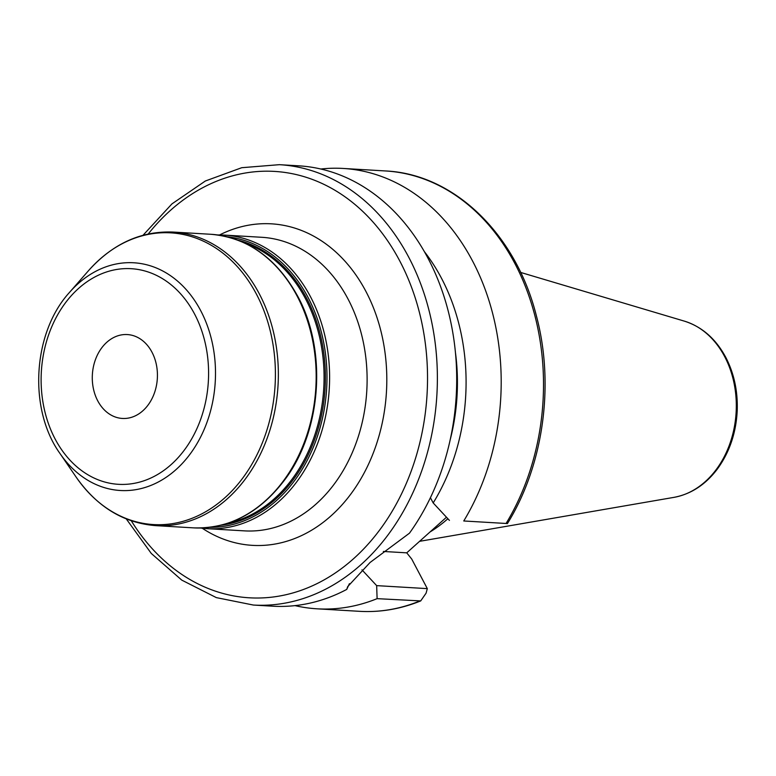 <?xml version="1.0" encoding="UTF-8"?>
<svg xmlns="http://www.w3.org/2000/svg" width="776" height="776" viewBox="0 0 776 776"><rect width="100%" height="100%" fill="white"/><g stroke="black" fill="none" stroke-linecap="round" stroke-linejoin="round"><path stroke-width="1.16" d="M151.98 352.197A42.011 32.534 93.4 0 1 152.969 396.614A42.011 32.534 93.4 0 1 122.385 418.448A42.011 32.534 93.4 0 1 92.373 374.585A42.011 32.534 93.4 0 1 127.332 334.563A42.011 32.534 93.4 0 1 151.98 352.197M126.304 518.95L151.291 553.463L181.768 580.118L216.339 597.617L253.354 605.047L272.677 606.192A220.568 170.827 -86.6 0 0 346.736 589.411L349.423 583.659M253.354 605.047A220.568 170.827 -86.6 0 0 413.928 490.432A220.568 170.827 -86.6 0 0 408.739 257.234A220.568 170.827 -86.6 0 0 279.37 164.677L298.692 165.821A220.568 170.827 -86.6 0 1 445.346 300.787A220.568 170.827 -86.6 0 1 409.466 533.18L370.084 562.474L347.667 586.646L346.736 589.411M377.107 598.655L420.708 600.915L426.082 593.174L427.314 588.625L376.661 585.628L377.107 598.655A220.568 170.827 -86.6 0 1 317.171 608.82A220.568 170.827 -86.6 0 1 295.035 605.629M383.344 551.455L406.74 552.842L411.716 559.04L427.314 588.625M463.757 520.977L506.078 523.47L463.757 520.977A220.568 170.827 -86.6 0 0 487.018 294.647A220.568 170.827 -86.6 0 0 343.186 168.45A220.568 170.827 -86.6 0 0 320.827 169.013M507.397 523.577L506.078 523.47A220.568 170.827 -86.6 0 0 529.329 297.14A220.568 170.827 -86.6 0 0 385.497 170.953C454.076 173.979 516.04 234.226 536.41 315.939C554.753 384.556 543.491 465.357 507.407 523.587M376.661 585.628L361.965 569.846M446.472 517.223L406.74 552.842M430.418 497.697L433.183 502.945A189.722 146.926 -86.6 0 0 424.326 251.57M433.183 502.945L449.43 520.395M450.235 439.594A178.558 138.283 -86.6 0 0 455.396 352.168M429.972 532.006A155.627 120.522 -86.6 0 0 447.878 518.727M202.284 528.262A161.049 124.732 -86.6 0 0 386.448 391.958A161.049 124.732 -86.6 0 0 219.618 234.924M224.264 235.079L261.764 237.291A147.042 113.878 93.4 0 1 348.017 298.993A147.042 113.878 93.4 0 1 351.48 454.464A147.042 113.878 93.4 0 1 244.43 530.871L206.93 528.66A147.042 113.878 -86.6 0 0 313.979 452.243A147.042 113.878 -86.6 0 0 310.516 296.781A147.042 113.878 -86.6 0 0 224.264 235.079L217.532 234.934M131.309 520.822A213.565 165.404 -86.6 0 0 358.764 553.87A213.565 165.404 -86.6 0 0 399.795 261.017A213.565 165.404 -86.6 0 0 148.255 233.954M194.572 314.018A107.99 83.633 93.4 0 1 130.174 483.952A107.99 83.633 93.4 0 1 49.829 331.556A107.99 83.633 93.4 0 1 194.572 314.018M200.693 310.642A114.053 88.328 -86.6 0 0 69.501 292.406C32.65 332.7 28.13 409.146 59.985 453.504A114.053 88.328 -86.6 0 0 180.478 465.348A114.053 88.328 -86.6 0 0 200.693 310.642M256.439 294.162A146.111 113.151 93.4 0 1 230.55 492.343A146.111 113.151 93.4 0 1 76.194 477.172C97.087 506.883 123.578 523.034 155.666 525.633A147.042 113.878 -86.6 0 0 262.715 449.217A147.042 113.878 -86.6 0 0 259.262 293.745A147.042 113.878 -86.6 0 0 173.009 232.053C140.844 230.85 112.636 243.771 88.386 270.814A146.111 113.151 93.4 0 1 256.439 294.162M173.009 232.053L210.829 234.284A147.042 113.878 93.4 0 1 297.072 295.986A147.042 113.878 93.4 0 1 300.535 451.457A147.042 113.878 93.4 0 1 193.486 527.864L155.666 525.633M245.032 243.208A143.55 111.172 93.4 0 1 305.443 298.634A143.55 111.172 93.4 0 1 228.503 523.024M221.247 525.187A144.249 111.715 -86.6 0 0 306.665 298.275A144.249 111.715 -86.6 0 0 238.077 240.211M227.125 236.767A145.645 112.801 93.4 0 1 308.082 297.499A145.645 112.801 93.4 0 1 312.621 448.935A145.645 112.801 93.4 0 1 209.956 527.321M420.708 600.915C400.717 609.034 380.308 612.507 359.492 611.323A220.568 170.827 -86.6 0 0 419.418 601.158M673.937 497.368A89.715 69.481 -86.6 0 0 724.668 356.601A89.715 69.481 -86.6 0 0 684.345 321.128C701.989 326.735 715.792 338.792 725.754 357.309C734.125 373.508 737.937 391.376 737.2 410.921C736.055 433.115 729.421 452.515 717.296 469.121C705.462 484.719 691.009 494.137 673.937 497.368L419.583 541.328M59.985 453.504L76.194 477.172M69.501 292.406L88.386 270.814M193.486 527.864C229.55 528.98 260.183 512.674 285.384 478.947C321.759 430.03 327.162 350.024 297.741 296.296C276.722 258.243 247.748 237.572 210.829 234.284M200.218 528.01L206.93 528.66M359.492 611.323L317.171 608.82M385.497 170.953L343.186 168.45M279.37 164.677L241.734 167.703L205.339 181.012L171.942 203.894L143.065 235.225M684.345 321.128L520.628 272.425"/></g></svg>
